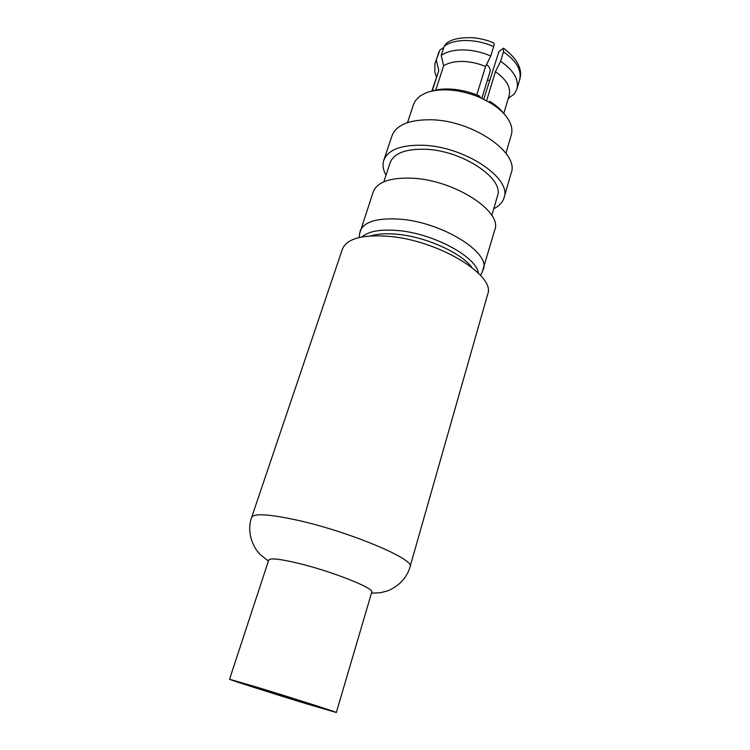 <?xml version="1.0" encoding="UTF-8"?>
<svg xmlns="http://www.w3.org/2000/svg" width="750" height="750" viewBox="0 0 750 750"><rect width="100%" height="100%" fill="white"/><g stroke="black" fill="none" stroke-linecap="round" stroke-linejoin="round"><path stroke-width="1.12" d="M487.378 80.259L489.778 80.306M431.306 91.247C436.256 89.606 442.022 88.856 448.612 89.006C459.019 89.344 469.378 91.716 479.691 96.112L480.506 97.772C469.2 92.878 457.819 90.244 446.372 89.859C438.328 89.691 431.466 90.722 425.784 92.962L420.056 96.019L415.359 100.697L413.531 104.381L407.503 122.625M508.069 99.131L509.147 97.772M490.744 55.997L485.569 66.469C477.816 63.263 470.034 61.584 462.225 61.425C454.491 61.388 448.294 62.841 443.634 65.803L441.197 55.425L444.216 46.163L446.4 43.369C451.631 39.066 460.8 37.2 473.897 37.781C481.969 38.7 488.981 41.006 489.309 41.212L493.584 42.872C494.288 43.087 494.316 44.306 493.659 46.538L490.744 55.997C481.575 52.069 472.341 50.034 463.041 49.894C453.834 49.894 446.55 51.731 441.197 55.425M485.569 66.469L476.775 94.912M493.753 208.772C499.209 206.044 502.641 202.369 504.047 197.747L511.209 172.95C519.516 152.869 472.697 120.431 431.241 119.775C409.378 119.541 396.291 124.884 391.978 135.806L383.794 160.294C382.322 164.897 383.062 169.866 386.006 175.209M504.047 197.747C512.166 178.434 464.7 146.419 423.019 145.256C401.044 144.759 387.966 149.766 383.794 160.294M491.812 215.438L497.447 196.097C504.666 178.809 462.413 150.356 425.306 149.259C405.637 148.772 393.919 153.244 390.169 162.684L383.822 181.8M482.203 272.1L494.803 229.781C502.669 211.472 454.359 180.028 412.397 178.209C390.281 177.356 377.222 181.922 373.209 191.906L359.55 233.897M483.328 269.513C490.866 252.497 441.506 221.784 399.197 219.122C376.913 217.819 363.881 221.822 360.094 231.131M443.709 47.7L440.006 49.922L434.934 63.478L434.812 72.206L435.694 74.822M436.378 60.403L438.788 70.688L431.85 91.069M438.788 70.688L432.188 90.966M435.778 90.047L443.634 65.803M505.922 153.281L511.322 134.831C512.747 129.825 511.547 124.378 507.712 118.481C503.962 112.903 498.263 107.756 490.631 103.041L480.506 97.772M490.631 103.041L489.769 101.363C495.928 105.216 500.719 109.406 504.141 113.934M489.769 101.363L488.972 102.056M503.794 113.475L509.194 95.344C511.069 87.394 506.484 79.509 495.431 71.7L500.606 61.275L503.475 51.825L503.456 48.178L498.928 51.609L483.731 99.262M486.581 100.725L495.431 71.7M503.663 48.309C517.556 58.922 522.891 69.413 519.656 79.781L516.928 89.016L514.303 93.975L508.275 98.419M516.928 89.016C519.122 79.622 513.684 70.378 500.606 61.275M336.337 712.5L371.766 592.134C374.962 588.413 331.172 571.059 297.553 563.109C279.675 558.9 270.066 557.878 268.734 560.044L229.547 679.237C228.572 679.425 273.178 693.647 305.991 703.65L336.337 712.5C338.484 712.697 292.031 697.866 257.812 687.45L229.547 679.237M410.044 566.766L487.641 294.403C496.312 275.456 437.662 239.812 387.778 236.25C361.753 234.516 346.631 238.819 342.403 249.169L251.625 517.425C253.8 513.244 268.509 514.059 295.753 519.862C348.178 531.15 415.809 559.556 410.044 566.766C408.141 574.078 402.216 584.869 387.356 590.972L380.438 592.697L371.456 593.166M300.975 701.962L324.328 708.769L241.547 682.987L300.975 701.962M481.828 98.362L490.031 71.625C490.631 69.253 489.478 66.862 486.553 64.472M493.659 46.538C484.528 42.619 475.322 40.603 466.041 40.491C456.853 40.528 449.578 42.422 444.216 46.163M362.062 236.916C368.363 231.347 379.922 229.181 396.731 230.438C432.478 232.969 476.278 256.462 478.416 273.159M471.891 267.413C460.725 252.375 424.819 236.409 396.188 234.178C385.856 233.306 377.362 233.878 370.706 235.903M439.387 51.206L434.934 63.478M519.656 79.781C521.887 70.284 516.487 60.966 503.475 51.825M359.156 237.525L359.644 233.034M480.469 275.306L482.616 271.341M440.006 49.922L437.934 54.319M436.434 76.997L434.812 72.206M251.625 517.425C249.037 524.522 247.781 536.766 256.556 550.237L260.212 554.55L268.397 561.066"/></g></svg>
